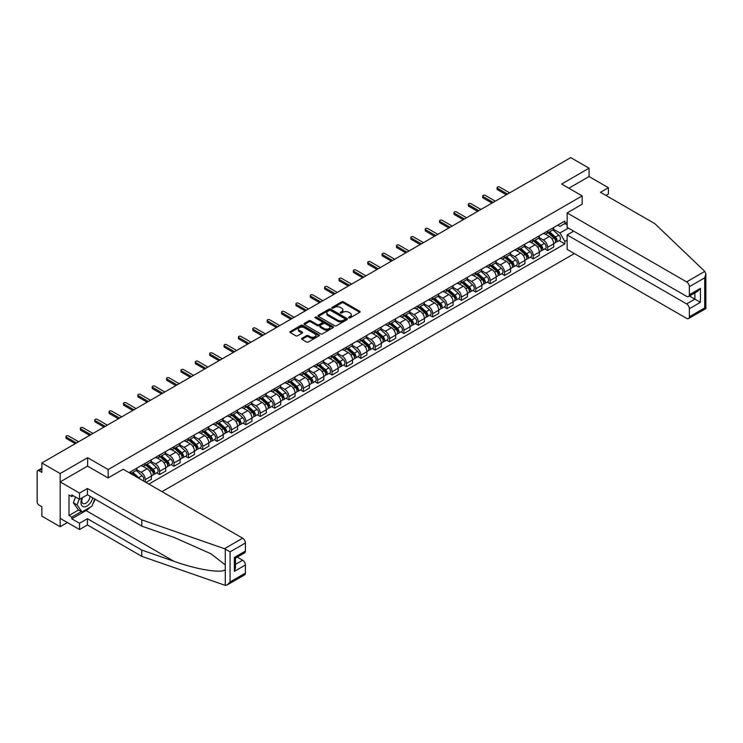 <?xml version="1.0" encoding="UTF-8"?>
<svg xmlns="http://www.w3.org/2000/svg" width="743" height="743" viewBox="0 0 743 743"><rect width="100%" height="100%" fill="white"/><g stroke="black" fill="none" stroke-linecap="round" stroke-linejoin="round"><path stroke-width="1.11" d="M348.866 317.855A0.892 0.52 0 0 0 350.139 317.855L359.742 312.311A1.282 0.734 0 0 0 360.114 311.791A1.282 0.734 0 0 0 359.742 311.271L343.47 301.872A1.282 0.734 0 0 0 341.659 301.872L332.056 307.416A0.892 0.52 0 0 0 333.319 308.15L334.564 307.426A4.096 2.359 0 0 1 340.35 307.426L341.706 308.215A4.096 2.359 0 0 1 342.904 309.887A4.096 2.359 0 0 1 341.706 311.549L340.461 312.274A0.892 0.52 0 0 0 341.724 312.998L342.969 312.283A4.096 2.359 0 0 1 348.755 312.283L350.111 313.063A4.096 2.359 0 0 1 351.309 314.735A4.096 2.359 0 0 1 350.111 316.407L348.866 317.122A0.892 0.52 0 0 0 348.866 317.855L348.866 317.122M301.974 338.306A1.282 0.734 0 0 0 301.593 338.827A1.282 0.734 0 0 0 301.974 339.347L306.534 341.984A1.282 0.734 0 0 0 308.345 341.984L319.016 335.827A1.282 0.734 0 0 0 319.388 335.307A1.282 0.734 0 0 0 319.016 334.777L302.735 325.388A1.282 0.734 0 0 0 300.934 325.388L290.262 331.545A1.282 0.734 0 0 0 289.891 332.065A1.282 0.734 0 0 0 290.262 332.585L295.779 335.771A1.282 0.734 0 0 0 297.581 335.771L302.15 333.133A1.282 0.734 0 0 0 302.522 332.613A1.282 0.734 0 0 0 302.15 332.093L299.42 330.514A3.418 1.978 0 0 1 298.417 329.121A3.418 1.978 0 0 1 300.525 327.291A3.418 1.978 0 0 1 304.249 327.719L314.967 333.904A3.418 1.978 0 0 1 315.97 335.307A3.418 1.978 0 0 1 313.852 337.127A3.418 1.978 0 0 1 310.128 336.7L308.345 335.669A1.282 0.734 0 0 0 306.534 335.669L301.974 338.306L301.974 339.347L306.534 336.737L306.534 335.669M108.162 469.557L87.628 457.697L60.174 473.551L41.849 462.963L570.735 157.618L589.06 168.197L561.615 184.041L582.159 195.901L108.162 469.557L108.162 477.907M334.656 325.75A1.282 0.734 0 0 0 336.458 325.75L347.13 319.592A1.282 0.734 0 0 0 347.501 319.072A1.282 0.734 0 0 0 347.13 318.552L330.858 309.153A1.282 0.734 0 0 0 329.047 309.153L318.375 315.311A1.282 0.734 0 0 0 318.004 315.831A1.282 0.734 0 0 0 318.375 316.36L334.656 325.75M315.617 318.05A0.892 0.52 0 0 1 316.527 318.18L333.05 327.719L322.406 333.867A1.282 0.734 0 0 1 320.595 333.867L304.324 324.468L304.324 323.428A1.282 0.734 0 0 0 303.943 323.948A1.282 0.734 0 0 0 304.324 324.468M304.324 323.428L308.884 320.79A1.282 0.734 0 0 1 310.695 320.79L317.298 324.607A1.282 0.734 0 0 0 319.1 324.607L322.128 322.852A1.282 0.734 0 0 0 322.508 322.332A1.282 0.734 0 0 0 322.128 321.812L315.264 317.846A0.892 0.52 0 0 1 316.527 317.112L333.068 326.669A1.282 0.734 0 0 1 333.449 327.189A1.282 0.734 0 0 1 333.068 327.709L333.068 326.669M60.174 473.551L60.174 526.722L41.849 516.144L41.849 506.735L38.989 505.082A2.61 1.505 -120 0 1 37.15 501.887L37.15 471.796A2.61 1.505 -120 0 1 37.689 470.598L41.849 468.201M162.002 491.652L574.376 253.577M60.174 526.722L67.409 522.552M41.849 462.963L41.849 472.381L38.989 470.728A2.61 1.505 -120 0 0 37.689 470.598M605.916 195.428L608.406 193.988L608.406 187.71L589.06 176.546L589.06 168.197M547.619 230.999A5.99 3.455 60 0 1 546.374 233.692L552.448 230.181A5.99 3.455 -120 0 0 553.693 227.488M538.991 237.454L543.374 239.989A5.99 3.455 60 0 1 547.619 247.326L553.693 243.815A5.99 3.455 -120 0 0 549.458 236.478L545.102 233.971M553.693 243.815L553.693 247.057L547.619 250.567L544.703 248.886M546.374 233.692A5.99 3.455 60 0 1 543.421 233.423M547.619 247.326L547.619 250.567M533.242 239.302A5.99 3.455 60 0 1 532.007 241.986L538.081 238.475A5.99 3.455 -120 0 0 539.325 235.791M530.335 257.18L533.242 258.87L539.325 255.36L539.325 252.109A5.99 3.455 -120 0 0 535.09 244.772L530.734 242.264M532.007 241.986A5.99 3.455 60 0 1 529.053 241.716M524.614 245.747L529.007 248.283A5.99 3.455 60 0 1 533.242 255.62L533.242 258.87M518.874 247.595A5.99 3.455 60 0 1 517.639 250.28L523.713 246.769A5.99 3.455 -120 0 0 524.957 244.085M515.958 265.483L518.874 267.164L524.957 263.654L524.957 260.412A5.99 3.455 -120 0 0 520.722 253.066L516.366 250.558M517.639 250.28A5.99 3.455 60 0 1 514.685 250.01M510.246 254.041L514.639 256.576A5.99 3.455 60 0 1 518.874 263.923L518.874 267.164M504.506 255.889A5.99 3.455 60 0 1 503.271 258.583L509.345 255.072A5.99 3.455 -120 0 0 510.59 252.379M501.59 273.777L504.506 275.458L510.59 271.947L510.59 268.706A5.99 3.455 -120 0 0 506.355 261.369L501.999 258.852M503.271 258.583A5.99 3.455 60 0 1 500.318 258.304M495.878 262.344L500.271 264.88A5.99 3.455 60 0 1 504.506 272.217L504.506 275.458M490.139 264.183A5.99 3.455 60 0 1 488.894 266.876L494.977 263.366A5.99 3.455 -120 0 0 496.222 260.672M487.222 282.071L490.139 283.752L496.222 280.241L496.222 277A5.99 3.455 -120 0 0 491.977 269.663L487.631 267.146M488.894 266.876A5.99 3.455 60 0 1 485.95 266.607M481.51 270.638L485.903 273.173A5.99 3.455 60 0 1 490.139 280.51L490.139 283.752M475.771 272.477A5.99 3.455 60 0 1 474.526 275.17L480.61 271.659A5.99 3.455 -120 0 0 481.845 268.966M472.854 290.364L475.771 292.055L481.845 288.544L481.845 285.293A5.99 3.455 -120 0 0 477.61 277.956L473.263 275.449M474.526 275.17A5.99 3.455 60 0 1 471.582 274.901M467.143 278.931L471.536 281.467A5.99 3.455 60 0 1 475.771 288.804L475.771 292.055M461.403 280.78A5.99 3.455 60 0 1 460.158 283.464L466.242 279.953A5.99 3.455 -120 0 0 467.477 277.269M458.487 298.667L461.403 300.348L467.477 296.838L467.477 293.596A5.99 3.455 -120 0 0 463.242 286.25L458.895 283.742M460.158 283.464A5.99 3.455 60 0 1 457.214 283.194M452.775 287.225L457.168 289.761A5.99 3.455 60 0 1 461.403 297.098L461.403 300.348M447.035 289.073A5.99 3.455 60 0 1 445.791 291.758L451.874 288.256A5.99 3.455 -120 0 0 453.109 285.563M444.119 306.961L447.035 308.642L453.109 305.132L453.109 301.89A5.99 3.455 -120 0 0 448.874 294.553L444.528 292.036M445.791 291.758A5.99 3.455 60 0 1 442.837 291.488M438.407 295.528L442.791 298.064A5.99 3.455 60 0 1 447.035 305.401L447.035 308.642M432.667 297.367A5.99 3.455 60 0 1 431.423 300.061L437.497 296.55A5.99 3.455 -120 0 0 438.741 293.856M429.751 315.255L432.667 316.936L438.741 313.425L438.741 310.184A5.99 3.455 -120 0 0 434.506 302.847L430.151 300.33M431.423 300.061A5.99 3.455 60 0 1 428.47 299.791M424.039 303.822L428.423 306.357A5.99 3.455 60 0 1 432.667 313.695L432.667 316.936M418.29 305.661A5.99 3.455 60 0 1 417.055 308.354L423.129 304.844A5.99 3.455 -120 0 0 424.374 302.15M415.383 323.549L418.29 325.23L424.374 321.719L424.374 318.478A5.99 3.455 -120 0 0 420.139 311.141L415.783 308.633M417.055 308.354A5.99 3.455 60 0 1 414.102 308.085M409.662 312.116L414.055 314.651A5.99 3.455 60 0 1 418.29 321.988L418.29 325.23M403.923 313.964A5.99 3.455 60 0 1 402.687 316.648L408.761 313.137A5.99 3.455 -120 0 0 410.006 310.453M401.006 331.842L403.923 333.533L410.006 330.022L410.006 326.771A5.99 3.455 -120 0 0 405.771 319.434L401.415 316.927M402.687 316.648A5.99 3.455 60 0 1 399.734 316.379M395.295 320.409L399.688 322.945A5.99 3.455 60 0 1 403.923 330.282L403.923 333.533M389.555 322.258A5.99 3.455 60 0 1 388.32 324.942L394.394 321.431A5.99 3.455 -120 0 0 395.638 318.747M386.639 340.145L389.555 341.826L395.638 338.316L395.638 335.074A5.99 3.455 -120 0 0 391.403 327.728L387.047 325.22M388.32 324.942A5.99 3.455 60 0 1 385.366 324.672M380.927 328.703L385.32 331.239A5.99 3.455 60 0 1 389.555 338.585L389.555 341.826M375.187 330.551A5.99 3.455 60 0 1 373.943 333.245L380.026 329.734A5.99 3.455 -120 0 0 381.27 327.041M372.271 348.439L375.187 350.12L381.27 346.609L381.27 343.368A5.99 3.455 -120 0 0 377.026 336.031L372.68 333.514M373.943 333.245A5.99 3.455 60 0 1 370.998 332.966M366.559 337.006L370.952 339.542A5.99 3.455 60 0 1 375.187 346.879L375.187 350.12M360.819 338.845A5.99 3.455 60 0 1 359.575 341.539L365.658 338.028A5.99 3.455 -120 0 0 366.893 335.334M357.903 356.733L360.819 358.414L366.893 354.903L366.893 351.662A5.99 3.455 -120 0 0 362.658 344.325L358.312 341.808M359.575 341.539A5.99 3.455 60 0 1 356.631 341.269M352.191 345.3L356.584 347.835A5.99 3.455 60 0 1 360.819 355.173L360.819 358.414M346.452 347.139A5.99 3.455 60 0 1 345.207 349.832L351.29 346.322A5.99 3.455 -120 0 0 352.526 343.637M343.535 365.027L346.452 366.717L352.526 363.206L352.526 359.956A5.99 3.455 -120 0 0 348.291 352.619L343.944 350.111M345.207 349.832A5.99 3.455 60 0 1 342.263 349.563M337.824 353.594L342.217 356.129A5.99 3.455 60 0 1 346.452 363.466L346.452 366.717M332.084 355.442A5.99 3.455 60 0 1 330.839 358.126L336.923 354.615A5.99 3.455 -120 0 0 338.158 351.931M329.168 373.33L332.084 375.011L338.158 371.5L338.158 368.259A5.99 3.455 -120 0 0 333.923 360.912L329.576 358.405M330.839 358.126A5.99 3.455 60 0 1 327.886 357.857M323.456 361.887L327.839 364.423A5.99 3.455 60 0 1 332.084 371.76L332.084 375.011M317.716 363.736A5.99 3.455 60 0 1 316.472 366.42L322.546 362.918A5.99 3.455 -120 0 0 323.79 360.225M314.8 381.623L317.716 383.304L323.79 379.794L323.79 376.552A5.99 3.455 -120 0 0 319.555 369.215L315.199 366.698M316.472 366.42A5.99 3.455 60 0 1 313.518 366.15M309.088 370.19L313.472 372.726A5.99 3.455 60 0 1 317.716 380.063L317.716 383.304M303.339 372.029A5.99 3.455 60 0 1 302.104 374.723L308.178 371.212A5.99 3.455 -120 0 0 309.422 368.519M300.432 389.917L303.339 391.598L309.422 388.087L309.422 384.846A5.99 3.455 -120 0 0 305.187 377.509L300.831 374.992M302.104 374.723A5.99 3.455 60 0 1 299.15 374.453M294.711 378.484L299.104 381.02A5.99 3.455 60 0 1 303.339 388.357L303.339 391.598M288.971 380.323A5.99 3.455 60 0 1 287.736 383.016L293.81 379.506A5.99 3.455 -120 0 0 295.055 376.812M286.055 398.211L288.971 399.892L295.055 396.39L295.055 393.14A5.99 3.455 -120 0 0 290.819 385.803L286.464 383.295M287.736 383.016A5.99 3.455 60 0 1 284.783 382.747M280.343 386.778L284.736 389.313A5.99 3.455 60 0 1 288.971 396.651L288.971 399.892M274.604 388.626A5.99 3.455 60 0 1 273.368 391.31L279.442 387.8A5.99 3.455 -120 0 0 280.687 385.115M271.687 406.505L274.604 408.195L280.687 404.684L280.687 401.434A5.99 3.455 -120 0 0 276.452 394.096L272.096 391.589M273.368 391.31A5.99 3.455 60 0 1 270.415 391.041M265.975 395.072L270.368 397.607A5.99 3.455 60 0 1 274.604 404.944L274.604 408.195M260.236 396.92A5.99 3.455 60 0 1 258.991 399.604L265.075 396.093A5.99 3.455 -120 0 0 266.319 393.409M257.319 414.808L260.236 416.489L266.319 412.978L266.319 409.737A5.99 3.455 -120 0 0 262.075 402.4L257.728 399.883M258.991 399.604A5.99 3.455 60 0 1 256.047 399.335M251.608 403.365L256.001 405.901A5.99 3.455 60 0 1 260.236 413.247L260.236 416.489M245.868 405.214A5.99 3.455 60 0 1 244.623 407.907L250.707 404.396A5.99 3.455 -120 0 0 251.942 401.703M242.952 423.101L245.868 424.782L251.951 421.272L251.951 418.03A5.99 3.455 -120 0 0 247.707 410.693L243.36 408.176M244.623 407.907A5.99 3.455 60 0 1 241.679 407.628M237.24 411.668L241.633 414.204A5.99 3.455 60 0 1 245.868 421.541L245.868 424.782M231.5 413.507A5.99 3.455 60 0 1 230.256 416.201L236.339 412.69A5.99 3.455 -120 0 0 237.574 409.997M228.584 431.395L231.5 433.076L237.574 429.565L237.574 426.324A5.99 3.455 -120 0 0 233.339 418.987L228.993 416.47M230.256 416.201A5.99 3.455 60 0 1 227.312 415.931M222.872 419.962L227.265 422.498A5.99 3.455 60 0 1 231.5 429.835L231.5 433.076M217.132 421.801A5.99 3.455 60 0 1 215.888 424.494L221.971 420.984A5.99 3.455 -120 0 0 223.206 418.3M214.216 439.689L217.132 441.379L223.206 437.868L223.206 434.618A5.99 3.455 -120 0 0 218.971 427.281L214.625 424.773M215.888 424.494A5.99 3.455 60 0 1 212.935 424.225M208.504 428.256L212.897 430.791A5.99 3.455 60 0 1 217.132 438.129L217.132 441.379M202.765 430.104A5.99 3.455 60 0 1 201.52 432.788L207.603 429.278A5.99 3.455 -120 0 0 208.839 426.593M199.848 447.992L202.765 449.673L208.839 446.162L208.839 442.921A5.99 3.455 -120 0 0 204.604 435.574L200.248 433.067M201.52 432.788A5.99 3.455 60 0 1 198.567 432.519M194.137 436.55L198.52 439.085A5.99 3.455 60 0 1 202.765 446.422L202.765 449.673M188.388 438.398A5.99 3.455 60 0 1 187.152 441.082L193.226 437.581A5.99 3.455 -120 0 0 194.471 434.887M185.481 456.286L188.388 457.967L194.471 454.456L194.471 451.215A5.99 3.455 -120 0 0 190.236 443.877L185.88 441.361M187.152 441.082A5.99 3.455 60 0 1 184.199 440.813M179.769 444.853L184.153 447.388A5.99 3.455 60 0 1 188.388 454.725L188.388 457.967M174.02 446.692A5.99 3.455 60 0 1 172.785 449.385L178.859 445.874A5.99 3.455 -120 0 0 180.103 443.181M171.113 464.579L174.02 466.26L180.103 462.75L180.103 459.508A5.99 3.455 -120 0 0 175.868 452.171L171.512 449.654M172.785 449.385A5.99 3.455 60 0 1 169.831 449.116M165.392 453.146L169.785 455.682A5.99 3.455 60 0 1 174.02 463.019L174.02 466.26M159.652 454.985A5.99 3.455 60 0 1 158.417 457.679L164.491 454.168A5.99 3.455 -120 0 0 165.735 451.475M156.736 472.873L159.652 474.554L165.735 471.053L165.735 467.802A5.99 3.455 -120 0 0 161.5 460.465L157.144 457.957M158.417 457.679A5.99 3.455 60 0 1 155.463 457.409M151.024 461.44L155.417 463.976A5.99 3.455 60 0 1 159.652 471.313L159.652 474.554M145.284 463.288A5.99 3.455 60 0 1 144.04 465.972L150.123 462.462A5.99 3.455 -120 0 0 151.368 459.778M146.018 482.43L151.368 479.346L151.368 476.096A5.99 3.455 -120 0 0 147.123 468.759L142.777 466.251M144.04 465.972A5.99 3.455 60 0 1 141.096 465.703M136.656 469.734L141.049 472.269A5.99 3.455 60 0 1 145.284 479.606L145.284 482.003M130.787 473.625L135.755 470.756A5.99 3.455 -120 0 0 136.991 468.071M130.917 471.582A5.99 3.455 60 0 1 130.471 473.449M567.141 224.888L564.838 223.559L559.953 226.374L557.789 225.129M553.359 229.16L559.953 232.968L568.386 228.101M567.141 240.091L564.838 241.429L559.953 232.968M148.879 484.074L564.838 243.927L564.838 241.429M567.141 222.231L564.838 223.559L564.838 221.061L129.078 472.641M582.159 195.901L582.159 204.251M87.628 457.697L87.628 466.158M559.07 240.593L564.838 243.927M349.229 317.985L350.111 317.475A4.096 2.359 0 0 0 351.309 315.803L351.309 314.735M342.904 309.887L342.904 310.945A4.096 2.359 0 0 1 341.706 312.617L340.823 313.128M359.723 312.32L343.47 302.93A1.282 0.734 0 0 0 341.659 302.93L332.409 308.271M347.13 318.552L347.13 319.592L330.858 310.212A1.282 0.734 0 0 0 329.047 310.212L318.394 316.369L318.375 315.311M344.873 319.434A0.892 0.52 0 0 0 344.873 318.701L330.589 310.453A0.892 0.52 0 0 0 329.316 310.453L328.007 311.215A4.096 2.359 0 0 0 326.809 312.887A4.096 2.359 0 0 0 328.007 314.558L337.777 320.196A4.096 2.359 0 0 0 343.563 320.196L344.873 319.434L344.873 320.502A0.892 0.52 0 0 0 345.133 320.131L345.133 319.072M326.809 312.887L326.809 313.945A4.096 2.359 0 0 0 328.007 315.617L328.007 314.558M344.873 320.502L343.563 321.255A4.096 2.359 0 0 1 337.777 321.255L328.007 315.617M304.342 324.487L308.884 321.858L308.884 320.79M322.508 322.332L322.508 323.4A1.282 0.734 0 0 1 322.128 323.92L319.1 325.666A1.282 0.734 0 0 1 317.298 325.666L310.695 321.858A1.282 0.734 0 0 0 308.884 321.858M324.143 328.555A3.418 1.978 0 0 0 327.867 328.982A3.418 1.978 0 0 0 329.985 327.161A3.418 1.978 0 0 0 328.982 325.768L325.202 323.586A1.282 0.734 0 0 0 323.4 323.586L320.372 325.332A1.282 0.734 0 0 0 319.992 325.852A1.282 0.734 0 0 0 320.372 326.381L324.143 328.555L324.143 329.623A3.418 1.978 0 0 0 327.867 330.05A3.418 1.978 0 0 0 329.985 328.22L329.985 327.161M319.992 325.852L319.992 326.92A1.282 0.734 0 0 0 320.372 327.44L320.372 326.381M324.143 329.623L320.372 327.44M315.97 335.307L315.97 336.365A3.418 1.978 0 0 1 313.852 338.195A3.418 1.978 0 0 1 310.128 337.768L308.345 336.737A1.282 0.734 0 0 0 306.534 336.737M298.417 329.121L298.417 330.18A3.418 1.978 0 0 0 299.42 331.582L299.42 330.514M302.132 333.143L299.42 331.582M318.998 335.836L302.735 326.446A1.282 0.734 0 0 0 300.934 326.446L290.281 332.595L290.262 331.545M548.028 232.735L553.888 237.955A3.26 1.876 60 0 1 554.91 242.998L553.693 243.695M548.185 232.875L550.944 234.463M548.622 232.392L555.132 238.206A1.56 0.901 60 0 1 555.625 240.621A1.56 0.901 60 0 1 555.485 240.686M549.597 231.835L555.448 237.054A3.26 1.876 60 0 1 556.47 242.088A3.26 1.876 60 0 1 555.485 242.199M552.857 229.875L558.764 235.141A3.26 1.876 60 0 1 559.785 240.175L556.47 242.088M506.345 194.787L497.504 189.679A1.495 0.864 180 0 1 497.067 189.066L497.067 187.691A1.495 0.864 -0 0 0 497.504 188.295L507.543 194.099M509.67 192.874L499.63 187.078A1.495 0.864 -0 0 0 497.996 186.892A1.495 0.864 -0 0 0 497.067 187.691M533.66 241.029L539.52 246.258A3.26 1.876 60 0 1 540.542 251.292L539.325 251.988M533.818 241.169L536.576 242.757M534.254 240.686L540.765 246.5A1.56 0.901 60 0 1 541.257 248.924A1.56 0.901 60 0 1 541.118 248.979M535.229 240.128L541.08 245.348A3.26 1.876 60 0 1 542.102 250.391A3.26 1.876 60 0 1 541.118 250.493M538.489 238.169L544.396 243.435A3.26 1.876 60 0 1 545.418 248.468L542.102 250.391M519.292 249.323L525.143 254.552A3.26 1.876 60 0 1 526.174 259.586L524.957 260.291M519.45 249.462L522.199 251.06M519.886 248.989L526.397 254.803A1.56 0.901 60 0 1 526.889 257.217A1.56 0.901 60 0 1 526.75 257.273M520.862 248.422L526.713 253.651A3.26 1.876 60 0 1 527.734 258.685A3.26 1.876 60 0 1 526.75 258.787M524.121 246.462L530.028 251.728A3.26 1.876 60 0 1 531.05 256.772L527.734 258.685M704.791 271.399L705.85 273.972L704.708 277.826L689.365 286.677A3.91 2.257 -120 0 0 686.606 281.894L704.791 271.399L654.824 223.662L600.483 192.288L608.406 187.71M573.68 231.157L567.141 234.937L567.141 249.397L686.606 318.375A3.91 2.257 -120 0 0 688.557 318.571A3.91 2.257 -120 0 0 689.365 316.778L689.365 308.698A3.91 2.257 -120 0 0 686.606 303.906L694.9 299.123L700.426 302.317L689.365 308.698M567.141 234.937L686.606 303.906M582.159 204.149L567.141 212.916L567.141 227.386L686.606 296.355A3.91 2.257 -120 0 0 688.557 296.55A3.91 2.257 -120 0 0 689.365 294.757L689.365 286.677M567.141 212.916L686.606 281.894M589.06 176.546L568.85 188.22M689.504 296.011L694.9 299.123L694.9 292.891M689.365 294.757L700.426 288.377L697.658 291.293L688.557 296.55M689.365 316.778L704.708 307.927L705.283 308.261M90.117 507.255A14.656 8.461 -60 0 1 86.058 510.562L71.783 518.8L79.52 523.267L87.442 518.698L141.783 550.071L141.783 556.349L225.287 585.382L227.312 584.871L230.07 581.955L245.404 573.094A3.91 2.257 60 0 1 244.596 574.887L227.312 584.871M141.783 550.071L173.908 561.281C196.728 569.565 222.287 573.689 225.287 569.556L225.287 564.921L210.938 553.767L173.908 537.347L141.783 526.137L87.442 494.764L79.52 499.342L71.783 494.875L71.783 496.575L69.015 494.977L69.015 515.503L71.783 517.1L81.368 511.565M79.52 523.267L79.52 529.545L60.174 518.373L60.174 481.901L87.535 466.102L108.069 477.963L123.18 469.242L242.645 538.211A3.91 2.257 60 0 1 245.404 542.994L245.404 551.083A3.91 2.257 60 0 1 244.596 552.866L235.503 558.123L235.503 567.541L234.351 571.395L234.351 557.464C235.847 558.327 235.847 558.327 234.351 557.464L245.404 551.083M87.442 518.698L87.442 524.967L79.52 529.545M141.783 556.349L87.442 524.967M245.404 542.994L230.07 551.854L224.46 548.705L141.783 519.868L87.442 488.495L79.52 493.064L79.52 499.342M79.52 493.064L60.174 481.901M71.783 518.8L71.783 517.1M87.442 488.495L87.442 494.764M141.783 519.868L141.783 526.137M235.503 564.355L242.645 560.231A3.91 2.257 60 0 1 245.404 565.014L245.404 573.094M242.645 560.231L237.249 557.111M95.113 499.194A14.656 8.461 -60 0 1 93.033 503.42M73.26 495.72L71.783 496.575M69.015 515.503L78.6 509.977M82.157 497.819A8.47 4.885 120 0 0 80.996 502.584A8.47 4.885 120 0 0 86.104 506.466A8.47 4.885 120 0 0 92.717 497.81M82.612 497.559A5.795 3.344 120 0 0 81.795 500.866A5.795 3.344 120 0 0 82.993 503.513A5.795 3.344 120 0 0 87.414 502.008A5.795 3.344 120 0 0 89.987 496.24M94.751 498.99L91.956 506.197L82.009 511.946L78.321 509.819L73.353 502.742L75.563 497.048M82.009 511.946L77.04 504.868L79.241 499.175M73.353 502.742L77.04 504.868M491.977 203.08L483.136 197.982A1.495 0.864 180 0 1 482.699 197.369L482.699 195.985A1.495 0.864 -0 0 0 483.136 196.598L493.176 202.393M495.293 201.167L485.253 195.372A1.495 0.864 -0 0 0 483.628 195.186A1.495 0.864 -0 0 0 482.699 195.985M477.61 211.374L468.768 206.275A1.495 0.864 180 0 1 468.331 205.662L468.331 204.279A1.495 0.864 -0 0 0 468.768 204.892L478.808 210.687M480.925 209.461L470.886 203.666A1.495 0.864 -0 0 0 469.26 203.48A1.495 0.864 -0 0 0 468.331 204.279M504.924 257.626L510.775 262.846A3.26 1.876 60 0 1 511.797 267.879L510.59 268.585M505.082 257.756L507.831 259.353M505.519 257.282L512.029 263.096A1.56 0.901 60 0 1 512.521 265.511A1.56 0.901 60 0 1 512.373 265.567M506.494 256.716L512.345 261.945A3.26 1.876 60 0 1 513.367 266.978A3.26 1.876 60 0 1 512.382 267.081M509.754 254.756L515.661 260.031A3.26 1.876 60 0 1 516.682 265.065L513.367 266.978M490.556 265.92L496.408 271.139A3.26 1.876 60 0 1 497.429 276.182L496.213 276.879M490.705 266.059L493.463 267.647M491.142 265.576L497.661 271.39A1.56 0.901 60 0 1 498.154 273.805A1.56 0.901 60 0 1 498.005 273.861M492.117 265.01L497.977 270.238A3.26 1.876 60 0 1 498.999 275.272A3.26 1.876 60 0 1 498.014 275.374M495.386 263.05L501.293 268.325A3.26 1.876 60 0 1 502.314 273.359L498.999 275.272M476.189 274.213L482.04 279.442A3.26 1.876 60 0 1 483.061 284.476L481.845 285.173M476.337 274.353L479.096 275.941M476.774 273.87L483.294 279.684A1.56 0.901 60 0 1 483.786 282.108A1.56 0.901 60 0 1 483.637 282.164M477.749 273.313L483.609 278.532A3.26 1.876 60 0 1 484.631 283.566A3.26 1.876 60 0 1 483.647 283.677M481.018 271.353L486.925 276.619A3.26 1.876 60 0 1 487.947 281.653L484.631 283.566M463.242 219.677L454.4 214.569A1.495 0.864 180 0 1 453.964 213.956L453.964 212.572A1.495 0.864 -0 0 0 454.4 213.185L464.44 218.981M466.558 217.764L456.518 211.959A1.495 0.864 -0 0 0 454.883 211.774A1.495 0.864 -0 0 0 453.964 212.572M448.874 227.971L440.032 222.863A1.495 0.864 180 0 1 439.596 222.25L439.596 220.866A1.495 0.864 -0 0 0 440.032 221.479L450.072 227.274M452.19 226.058L442.15 220.262A1.495 0.864 -0 0 0 440.515 220.067A1.495 0.864 -0 0 0 439.596 220.866M434.506 236.265L425.665 231.157A1.495 0.864 180 0 1 425.228 230.553L425.228 229.169A1.495 0.864 -0 0 0 425.665 229.782L435.704 235.577M437.822 234.351L427.782 228.556A1.495 0.864 -0 0 0 426.148 228.37A1.495 0.864 -0 0 0 425.228 229.169M461.821 282.507L467.672 287.736A3.26 1.876 60 0 1 468.694 292.77L467.477 293.476M461.97 282.646L464.728 284.235M462.406 282.173L468.926 287.978A1.56 0.901 60 0 1 469.409 290.402A1.56 0.901 60 0 1 469.27 290.457M463.381 281.606L469.242 286.826A3.26 1.876 60 0 1 470.263 291.869A3.26 1.876 60 0 1 469.279 291.971M466.65 279.647L472.557 284.913A3.26 1.876 60 0 1 473.579 289.956L470.263 291.869M420.139 244.558L411.297 239.46A1.495 0.864 180 0 1 410.851 238.847L410.851 237.463A1.495 0.864 -0 0 0 411.297 238.076L421.337 243.871M423.454 242.645L413.414 236.85A1.495 0.864 -0 0 0 411.78 236.664A1.495 0.864 -0 0 0 410.851 237.463M447.444 290.801L453.304 296.03A3.26 1.876 60 0 1 454.326 301.064L453.109 301.769M447.602 290.94L450.36 292.538M448.038 290.467L454.558 296.281A1.56 0.901 60 0 1 455.041 298.695A1.56 0.901 60 0 1 454.902 298.751M449.013 289.9L454.865 295.129A3.26 1.876 60 0 1 455.896 300.163A3.26 1.876 60 0 1 454.911 300.265M452.283 287.94L458.18 293.216A3.26 1.876 60 0 1 459.211 298.249L455.896 300.163M405.771 252.861L396.929 247.753A1.495 0.864 180 0 1 396.483 247.14L396.483 245.757A1.495 0.864 -0 0 0 396.929 246.37L406.969 252.165M409.087 250.939L399.047 245.144A1.495 0.864 -0 0 0 397.412 244.958A1.495 0.864 -0 0 0 396.483 245.757M433.076 299.104L438.937 304.324A3.26 1.876 60 0 1 439.958 309.357L438.741 310.063M433.234 299.243L435.992 300.831M433.671 298.76L440.181 304.574A1.56 0.901 60 0 1 440.673 306.989A1.56 0.901 60 0 1 440.534 307.045M434.646 298.194L440.497 303.423A3.26 1.876 60 0 1 441.518 308.456A3.26 1.876 60 0 1 440.534 308.559M437.906 296.234L443.812 301.509A3.26 1.876 60 0 1 444.834 306.543L441.518 308.456M391.403 261.155L382.552 256.047A1.495 0.864 180 0 1 382.116 255.434L382.116 254.05A1.495 0.864 -0 0 0 382.552 254.663L392.592 260.459M394.719 259.242L384.679 253.447A1.495 0.864 -0 0 0 383.044 253.252A1.495 0.864 -0 0 0 382.116 254.05M418.708 307.398L424.569 312.617A3.26 1.876 60 0 1 425.59 317.66L424.374 318.357M418.866 307.537L421.625 309.125M419.303 307.054L425.813 312.868A1.56 0.901 60 0 1 426.306 315.283A1.56 0.901 60 0 1 426.166 315.348M420.278 306.497L426.129 311.716A3.26 1.876 60 0 1 427.151 316.75A3.26 1.876 60 0 1 426.166 316.862M423.538 304.537L429.445 309.803A3.26 1.876 60 0 1 430.466 314.837L427.151 316.75M377.026 269.449L368.184 264.341A1.495 0.864 180 0 1 367.748 263.728L367.748 262.353A1.495 0.864 -0 0 0 368.184 262.957L378.224 268.762M380.342 267.536L370.302 261.74A1.495 0.864 -0 0 0 368.677 261.555A1.495 0.864 -0 0 0 367.748 262.353M404.341 315.691L410.192 320.92A3.26 1.876 60 0 1 411.223 325.954L410.006 326.651M404.498 315.831L407.248 317.419M404.935 315.348L411.446 321.162A1.56 0.901 60 0 1 411.938 323.586A1.56 0.901 60 0 1 411.798 323.642M405.91 314.791L411.761 320.01A3.26 1.876 60 0 1 412.783 325.053A3.26 1.876 60 0 1 411.798 325.155M409.17 312.831L415.077 318.097A3.26 1.876 60 0 1 416.099 323.131L412.783 325.053M362.658 277.743L353.817 272.644A1.495 0.864 180 0 1 353.38 272.031L353.38 270.647A1.495 0.864 -0 0 0 353.817 271.26L363.856 277.055M365.974 275.829L355.934 270.034A1.495 0.864 -0 0 0 354.309 269.848A1.495 0.864 -0 0 0 353.38 270.647M389.973 323.985L395.824 329.214A3.26 1.876 60 0 1 396.846 334.248L395.638 334.954M390.131 324.124L392.88 325.722M390.567 323.651L397.078 329.465A1.56 0.901 60 0 1 397.57 331.88A1.56 0.901 60 0 1 397.431 331.935M391.542 323.084L397.394 328.313A3.26 1.876 60 0 1 398.415 333.347A3.26 1.876 60 0 1 397.431 333.449M394.802 321.125L400.709 326.391A3.26 1.876 60 0 1 401.731 331.434L398.415 333.347M348.291 286.036L339.449 280.938A1.495 0.864 180 0 1 339.012 280.325L339.012 278.941A1.495 0.864 -0 0 0 339.449 279.554L349.489 285.349M351.606 284.123L341.566 278.328A1.495 0.864 -0 0 0 339.932 278.142A1.495 0.864 -0 0 0 339.012 278.941M375.605 332.288L381.456 337.508A3.26 1.876 60 0 1 382.478 342.542L381.261 343.247M375.754 332.418L378.512 334.016M376.19 331.945L382.71 337.759A1.56 0.901 60 0 1 383.202 340.173A1.56 0.901 60 0 1 383.054 340.229M377.165 331.378L383.026 336.607A3.26 1.876 60 0 1 384.047 341.641A3.26 1.876 60 0 1 383.063 341.743M380.435 329.418L386.341 334.694A3.26 1.876 60 0 1 387.363 339.727L384.047 341.641M333.923 294.339L325.081 289.231A1.495 0.864 180 0 1 324.645 288.618L324.645 287.235A1.495 0.864 -0 0 0 325.081 287.847L335.121 293.643M337.238 292.426L327.199 286.622A1.495 0.864 -0 0 0 325.564 286.436A1.495 0.864 -0 0 0 324.645 287.235M361.237 340.582L367.088 345.801A3.26 1.876 60 0 1 368.11 350.845L366.893 351.541M361.386 340.721L364.144 342.309M361.822 340.238L368.342 346.052A1.56 0.901 60 0 1 368.834 348.467A1.56 0.901 60 0 1 368.686 348.523M362.798 339.672L368.658 344.901A3.26 1.876 60 0 1 369.68 349.934A3.26 1.876 60 0 1 368.695 350.037M366.067 337.712L371.974 342.987A3.26 1.876 60 0 1 372.995 348.021L369.68 349.934M319.555 302.633L310.713 297.525A1.495 0.864 180 0 1 310.277 296.912L310.277 295.538A1.495 0.864 -0 0 0 310.713 296.141L320.753 301.937M322.871 300.72L312.831 294.925A1.495 0.864 -0 0 0 311.196 294.73A1.495 0.864 -0 0 0 310.277 295.538M346.87 348.876L352.721 354.105A3.26 1.876 60 0 1 353.742 359.138L352.526 359.835M347.018 349.015L349.777 350.603M347.455 348.532L353.974 354.346A1.56 0.901 60 0 1 354.457 356.77A1.56 0.901 60 0 1 354.318 356.826M348.43 347.975L354.29 353.194A3.26 1.876 60 0 1 355.312 358.228A3.26 1.876 60 0 1 354.327 358.34M351.699 346.015L357.606 351.281A3.26 1.876 60 0 1 358.628 356.315L355.312 358.228M305.187 310.927L296.346 305.819A1.495 0.864 180 0 1 295.9 305.215L295.9 303.831A1.495 0.864 -0 0 0 296.346 304.444L306.385 310.24M308.503 309.014L298.463 303.218A1.495 0.864 -0 0 0 296.829 303.033A1.495 0.864 -0 0 0 295.9 303.831M332.493 357.169L338.353 362.398A3.26 1.876 60 0 1 339.375 367.432L338.158 368.138M332.65 357.309L335.409 358.897M333.087 356.835L339.607 362.649A1.56 0.901 60 0 1 340.09 365.064A1.56 0.901 60 0 1 339.95 365.119M334.062 356.269L339.913 361.488A3.26 1.876 60 0 1 340.944 366.531A3.26 1.876 60 0 1 339.96 366.633M337.331 354.309L343.229 359.575A3.26 1.876 60 0 1 344.26 364.618L340.944 366.531M290.819 319.221L281.978 314.122A1.495 0.864 180 0 1 281.532 313.509L281.532 312.125A1.495 0.864 -0 0 0 281.978 312.738L292.018 318.533M294.135 317.307L284.095 311.512A1.495 0.864 -0 0 0 282.461 311.326A1.495 0.864 -0 0 0 281.532 312.125M318.125 365.463L323.985 370.692A3.26 1.876 60 0 1 325.007 375.726L323.79 376.432M318.283 365.602L321.041 367.2M318.719 365.129L325.23 370.943A1.56 0.901 60 0 1 325.722 373.357A1.56 0.901 60 0 1 325.583 373.413M319.694 364.562L325.545 369.791A3.26 1.876 60 0 1 326.567 374.825A3.26 1.876 60 0 1 325.592 374.927M322.954 362.603L328.861 367.878A3.26 1.876 60 0 1 329.883 372.912L326.567 374.825M276.452 327.524L267.601 322.416A1.495 0.864 180 0 1 267.164 321.803L267.164 320.419A1.495 0.864 -0 0 0 267.601 321.032L277.641 326.827M279.767 325.601L269.728 319.806A1.495 0.864 -0 0 0 268.093 319.62A1.495 0.864 -0 0 0 267.164 320.419M303.757 373.766L309.617 378.986A3.26 1.876 60 0 1 310.639 384.02L309.422 384.725M303.915 373.905L306.673 375.494M304.351 373.423L310.862 379.236A1.56 0.901 60 0 1 311.354 381.651A1.56 0.901 60 0 1 311.215 381.707M305.327 372.856L311.178 378.085A3.26 1.876 60 0 1 312.199 383.119A3.26 1.876 60 0 1 311.215 383.221M308.586 370.896L314.493 376.172A3.26 1.876 60 0 1 315.515 381.205L312.199 383.119M262.075 335.817L253.233 330.709A1.495 0.864 180 0 1 252.796 330.096L252.796 328.712A1.495 0.864 -0 0 0 253.233 329.325L263.273 335.121M265.39 333.904L255.351 328.109A1.495 0.864 -0 0 0 253.725 327.914A1.495 0.864 -0 0 0 252.796 328.712M289.389 382.06L295.24 387.279A3.26 1.876 60 0 1 296.271 392.323L295.055 393.019M289.547 382.199L292.305 383.787M289.984 381.716L296.494 387.53A1.56 0.901 60 0 1 296.986 389.945A1.56 0.901 60 0 1 296.847 390.01M290.959 381.159L296.81 386.379A3.26 1.876 60 0 1 297.832 391.412A3.26 1.876 60 0 1 296.847 391.524M294.219 379.199L300.126 384.465A3.26 1.876 60 0 1 301.147 389.499L297.832 391.412M247.707 344.111L238.865 339.003A1.495 0.864 180 0 1 238.429 338.39L238.429 337.016A1.495 0.864 -0 0 0 238.865 337.619L248.905 343.424M251.023 342.198L240.983 336.403A1.495 0.864 -0 0 0 239.357 336.217A1.495 0.864 -0 0 0 238.429 337.016M275.021 390.354L280.873 395.582A3.26 1.876 60 0 1 281.894 400.616L280.687 401.313M275.179 390.493L277.928 392.081M275.616 390.01L282.126 395.824A1.56 0.901 60 0 1 282.619 398.248A1.56 0.901 60 0 1 282.479 398.304M276.591 389.453L282.442 394.672A3.26 1.876 60 0 1 283.464 399.715A3.26 1.876 60 0 1 282.479 399.818M279.851 387.493L285.758 392.759A3.26 1.876 60 0 1 286.779 397.793L283.464 399.715M233.339 352.405L224.497 347.306A1.495 0.864 180 0 1 224.061 346.693L224.061 345.309A1.495 0.864 -0 0 0 224.497 345.922L234.537 351.718M236.655 350.492L226.615 344.696A1.495 0.864 -0 0 0 224.98 344.511A1.495 0.864 -0 0 0 224.061 345.309M260.654 398.647L266.505 403.876A3.26 1.876 60 0 1 267.526 408.91L266.31 409.616M260.812 398.787L263.561 400.384M261.239 398.313L267.759 404.127A1.56 0.901 60 0 1 268.251 406.542A1.56 0.901 60 0 1 268.102 406.597M262.214 397.746L268.074 402.975A3.26 1.876 60 0 1 269.096 408.009A3.26 1.876 60 0 1 268.112 408.111M265.483 395.787L271.39 401.053A3.26 1.876 60 0 1 272.412 406.096L269.096 408.009M218.971 360.699L210.13 355.6A1.495 0.864 180 0 1 209.693 354.987L209.693 353.603A1.495 0.864 -0 0 0 210.13 354.216L220.169 360.011M222.287 358.785L212.247 352.99A1.495 0.864 -0 0 0 210.613 352.804A1.495 0.864 -0 0 0 209.693 353.603M246.286 406.95L252.137 412.17A3.26 1.876 60 0 1 253.159 417.204L251.942 417.91M246.435 407.08L249.193 408.678M246.871 406.607L253.391 412.421A1.56 0.901 60 0 1 253.883 414.835A1.56 0.901 60 0 1 253.734 414.891M247.846 406.04L253.707 411.269A3.26 1.876 60 0 1 254.728 416.303A3.26 1.876 60 0 1 253.744 416.405M251.115 404.081L257.022 409.356A3.26 1.876 60 0 1 258.044 414.39L254.728 416.303M204.604 369.002L195.762 363.894A1.495 0.864 180 0 1 195.325 363.281L195.325 361.897A1.495 0.864 -0 0 0 195.762 362.51L205.802 368.305M207.919 367.088L197.879 361.284A1.495 0.864 -0 0 0 196.245 361.098A1.495 0.864 -0 0 0 195.325 361.897M231.918 415.244L237.769 420.464A3.26 1.876 60 0 1 238.791 425.507L237.574 426.203M232.067 415.383L234.825 416.972M232.503 414.9L239.023 420.714A1.56 0.901 60 0 1 239.515 423.129A1.56 0.901 60 0 1 239.367 423.185M233.478 414.334L239.339 419.563A3.26 1.876 60 0 1 240.361 424.597A3.26 1.876 60 0 1 239.376 424.699M236.748 412.374L242.655 417.65A3.26 1.876 60 0 1 243.676 422.683L240.361 424.597M190.236 377.295L181.394 372.187A1.495 0.864 180 0 1 180.948 371.574L180.948 370.2A1.495 0.864 -0 0 0 181.394 370.803L191.434 376.599M193.552 375.382L183.512 369.587A1.495 0.864 -0 0 0 181.877 369.392A1.495 0.864 -0 0 0 180.948 370.2M217.541 423.538L223.402 428.767A3.26 1.876 60 0 1 224.423 433.801L223.206 434.497M217.699 423.677L220.457 425.265M218.136 423.194L224.655 429.008A1.56 0.901 60 0 1 225.138 431.432A1.56 0.901 60 0 1 224.999 431.488M219.111 422.637L224.962 427.857A3.26 1.876 60 0 1 225.993 432.89A3.26 1.876 60 0 1 225.008 433.002M222.38 420.677L228.287 425.943A3.26 1.876 60 0 1 229.308 430.977L225.993 432.89M175.868 385.589L167.026 380.481A1.495 0.864 180 0 1 166.581 379.877L166.581 378.493A1.495 0.864 -0 0 0 167.026 379.106L177.066 384.902M179.184 383.676L169.144 377.881A1.495 0.864 -0 0 0 167.509 377.695A1.495 0.864 -0 0 0 166.581 378.493M203.173 431.832L209.034 437.06A3.26 1.876 60 0 1 210.055 442.094L208.839 442.8M203.331 431.971L206.09 433.559M203.768 431.497L210.278 437.311A1.56 0.901 60 0 1 210.771 439.726A1.56 0.901 60 0 1 210.631 439.782M204.743 430.931L210.594 436.15A3.26 1.876 60 0 1 211.616 441.193A3.26 1.876 60 0 1 210.641 441.296M208.003 428.971L213.91 434.237A3.26 1.876 60 0 1 214.931 439.28L211.616 441.193M161.5 393.883L152.649 388.784A1.495 0.864 180 0 1 152.213 388.171L152.213 386.787A1.495 0.864 -0 0 0 152.649 387.4L162.689 393.196M164.816 391.97L154.776 386.174A1.495 0.864 -0 0 0 153.142 385.988A1.495 0.864 -0 0 0 152.213 386.787M188.806 440.125L194.666 445.354A3.26 1.876 60 0 1 195.688 450.388L194.471 451.094M188.963 440.265L191.722 441.862M189.4 439.791L195.911 445.605A1.56 0.901 60 0 1 196.403 448.02A1.56 0.901 60 0 1 196.263 448.075M190.375 439.224L196.226 444.453A3.26 1.876 60 0 1 197.248 449.487A3.26 1.876 60 0 1 196.263 449.589M193.635 437.265L199.542 442.54A3.26 1.876 60 0 1 200.564 447.574L197.248 449.487M147.123 402.186L138.282 397.078A1.495 0.864 180 0 1 137.845 396.465L137.845 395.081A1.495 0.864 -0 0 0 138.282 395.694L148.321 401.489M150.439 400.263L140.399 394.468A1.495 0.864 -0 0 0 138.774 394.282A1.495 0.864 -0 0 0 137.845 395.081M174.438 448.428L180.298 453.648A3.26 1.876 60 0 1 181.32 458.682L180.103 459.388M174.596 448.568L177.354 450.156M175.032 448.085L181.543 453.899A1.56 0.901 60 0 1 182.035 456.313A1.56 0.901 60 0 1 181.896 456.369M176.007 447.518L181.859 452.747A3.26 1.876 60 0 1 182.88 457.781A3.26 1.876 60 0 1 181.896 457.883M179.267 445.559L185.174 450.834A3.26 1.876 60 0 1 186.196 455.868L182.88 457.781M132.756 410.48L123.914 405.372A1.495 0.864 180 0 1 123.477 404.759L123.477 403.375A1.495 0.864 -0 0 0 123.914 403.988L133.954 409.783M136.071 408.566L126.031 402.771A1.495 0.864 -0 0 0 124.406 402.576A1.495 0.864 -0 0 0 123.477 403.375M160.07 456.722L165.921 461.942A3.26 1.876 60 0 1 166.943 466.985L165.735 467.681M160.228 456.861L162.977 458.45M160.664 456.378L167.175 462.192A1.56 0.901 60 0 1 167.667 464.607A1.56 0.901 60 0 1 167.528 464.672M161.64 455.821L167.491 461.041A3.26 1.876 60 0 1 168.512 466.075A3.26 1.876 60 0 1 167.528 466.186M164.9 453.862L170.806 459.128A3.26 1.876 60 0 1 171.828 464.161L168.512 466.075M118.388 418.773L109.546 413.665A1.495 0.864 180 0 1 109.11 413.062L109.11 411.678A1.495 0.864 -0 0 0 109.546 412.281L119.586 418.086M121.703 416.86L111.664 411.065A1.495 0.864 -0 0 0 110.029 410.879A1.495 0.864 -0 0 0 109.11 411.678M145.702 465.016L151.553 470.245A3.26 1.876 60 0 1 152.575 475.279L151.368 475.975M145.86 465.155L148.609 466.743M146.287 464.672L152.807 470.486A1.56 0.901 60 0 1 153.299 472.91A1.56 0.901 60 0 1 153.151 472.966M147.263 464.115L153.123 469.335A3.26 1.876 60 0 1 154.145 474.378A3.26 1.876 60 0 1 153.16 474.48M150.532 462.155L156.439 467.421A3.26 1.876 60 0 1 157.46 472.455L154.145 474.378M104.02 427.067L95.178 421.968A1.495 0.864 180 0 1 94.742 421.355L94.742 419.971A1.495 0.864 -0 0 0 95.178 420.584L105.218 426.38M107.336 425.154L97.296 419.358A1.495 0.864 -0 0 0 95.661 419.173A1.495 0.864 -0 0 0 94.742 419.971M131.335 473.31L133.341 475.111M131.483 473.449L134.242 475.046M136.099 476.7L131.92 472.975M132.895 472.409L138.755 477.638A3.26 1.876 60 0 1 139.693 478.771M136.164 470.449L142.071 475.715A3.26 1.876 60 0 1 143.111 480.749M89.652 435.361L80.811 430.262A1.495 0.864 180 0 1 80.374 429.649L80.374 428.265A1.495 0.864 -0 0 0 80.811 428.878L90.85 434.674M92.968 433.448L82.928 427.652A1.495 0.864 -0 0 0 81.293 427.466A1.495 0.864 -0 0 0 80.374 428.265M75.284 443.664L66.443 438.556A1.495 0.864 180 0 1 66.006 437.943L66.006 436.559A1.495 0.864 -0 0 0 66.443 437.172L76.483 442.967M78.6 441.751L68.56 435.946A1.495 0.864 -0 0 0 66.926 435.76A1.495 0.864 -0 0 0 66.006 436.559M145.284 479.606L151.368 476.096M159.652 471.313L165.735 467.802M174.02 463.019L180.103 459.508M188.388 454.725L194.471 451.215M202.765 446.422L208.839 442.921M217.132 438.129L223.206 434.618M231.5 429.835L237.574 426.324M245.868 421.541L251.951 418.03M260.236 413.247L266.319 409.737M274.604 404.944L280.687 401.434M288.971 396.651L295.055 393.14M303.339 388.357L309.422 384.846M317.716 380.063L323.79 376.552M332.084 371.76L338.158 368.259M346.452 363.466L352.526 359.956M360.819 355.173L366.893 351.662M375.187 346.879L381.27 343.368M389.555 338.585L395.638 335.074M403.923 330.282L410.006 326.771M418.29 321.988L424.374 318.478M432.667 313.695L438.741 310.184M447.035 305.401L453.109 301.89M461.403 297.098L467.477 293.596M475.771 288.804L481.845 285.293M490.139 280.51L496.222 277M504.506 272.217L510.59 268.706M518.874 263.923L524.957 260.412M533.242 255.62L539.325 252.109M141.049 472.269L147.123 468.759M155.417 463.976L161.5 460.465M169.785 455.682L175.868 452.171M184.153 447.388L190.236 443.877M198.52 439.085L204.604 435.574M212.897 430.791L218.971 427.281M227.265 422.498L233.339 418.987M241.633 414.204L247.707 410.693M256.001 405.901L262.075 402.4M270.368 397.607L276.452 394.096M284.736 389.313L290.819 385.803M299.104 381.02L305.187 377.509M313.472 372.726L319.555 369.215M327.839 364.423L333.923 360.912M342.217 356.129L348.291 352.619M356.584 347.835L362.658 344.325M370.952 339.542L377.026 336.031M385.32 331.239L391.403 327.728M399.688 322.945L405.771 319.434M414.055 314.651L420.139 311.141M428.423 306.357L434.506 302.847M442.791 298.064L448.874 294.553M457.168 289.761L463.242 286.25M471.536 281.467L477.61 277.956M485.903 273.173L491.977 269.663M500.271 264.88L506.355 261.369M514.639 256.576L520.722 253.066M529.007 248.283L535.09 244.772M543.374 239.989L549.458 236.478M41.849 469.084L38.989 470.728M350.111 317.475L350.111 316.407M340.461 312.998L340.461 312.274M341.706 312.617L341.706 311.549M332.056 308.15L332.056 307.416M341.659 302.93L341.659 301.872M343.47 302.93L343.47 301.872M359.742 312.311L359.742 311.271M329.047 310.212L329.047 309.153M330.858 310.212L330.858 309.153M337.777 321.255L337.777 320.196M343.563 321.255L343.563 320.196M310.695 321.858L310.695 320.79M317.298 325.666L317.298 324.607M319.1 325.666L319.1 324.607M322.128 323.92L322.128 322.852M316.527 318.18L316.527 317.112M308.345 336.737L308.345 335.669M310.128 337.768L310.128 336.7M302.15 333.133L302.15 332.093M300.934 326.446L300.934 325.388M302.735 326.446L302.735 325.388M319.016 335.827L319.016 334.777M553.888 237.955L552.058 239.014M555.95 239.905L555.365 240.249M558.764 235.141L555.448 237.054M497.504 188.295L497.504 189.679M539.52 246.258L537.691 247.308M541.582 248.208L540.997 248.543M544.396 243.435L541.08 245.348M525.143 254.552L523.323 255.601M527.214 256.502L526.629 256.837M530.028 251.728L526.713 253.651M704.708 307.927L704.708 277.826M700.426 288.377L700.426 302.317M225.287 585.382L225.287 569.556M225.287 564.921L225.287 549.086M230.07 551.854L230.07 581.955M245.404 565.014L234.351 571.395M224.46 548.705L242.645 538.211M86.058 510.562L173.908 561.281M483.136 196.598L483.136 197.982M468.768 204.892L468.768 206.275M510.775 262.846L508.955 263.904M512.846 264.796L512.261 265.14M515.661 260.031L512.345 261.945M496.408 271.139L494.587 272.198M498.479 273.09L497.884 273.433M501.293 268.325L497.977 270.238M482.04 279.442L480.219 280.492M484.102 281.383L483.517 281.727M486.925 276.619L483.609 278.532M454.4 213.185L454.4 214.569M440.032 221.479L440.032 222.863M425.665 229.782L425.665 231.157M467.672 287.736L465.842 288.786M469.734 289.686L469.149 290.021M472.557 284.913L469.242 286.826M411.297 238.076L411.297 239.46M453.304 296.03L451.475 297.089M455.366 297.98L454.781 298.314M458.18 293.216L454.865 295.129M396.929 246.37L396.929 247.753M438.937 304.324L437.107 305.382M440.998 306.274L440.413 306.618M443.812 301.509L440.497 303.423M382.552 254.663L382.552 256.047M424.569 312.617L422.739 313.676M426.631 314.568L426.045 314.911M429.445 309.803L426.129 311.716M368.184 262.957L368.184 264.341M410.192 320.92L408.371 321.97M412.263 322.871L411.678 323.205M415.077 318.097L411.761 320.01M353.817 271.26L353.817 272.644M395.824 329.214L394.004 330.264M397.895 331.164L397.31 331.499M400.709 326.391L397.394 328.313M339.449 279.554L339.449 280.938M381.456 337.508L379.636 338.567M383.527 339.458L382.933 339.802M386.341 334.694L383.026 336.607M325.081 287.847L325.081 289.231M367.088 345.801L365.268 346.86M369.15 347.752L368.565 348.096M371.974 342.987L368.658 344.901M310.713 296.141L310.713 297.525M352.721 354.105L350.891 355.154M354.782 356.046L354.197 356.389M357.606 351.281L354.29 353.194M296.346 304.444L296.346 305.819M338.353 362.398L336.523 363.448M340.415 364.349L339.83 364.683M343.229 359.575L339.913 361.488M281.978 312.738L281.978 314.122M323.985 370.692L322.156 371.751M326.047 372.642L325.462 372.977M328.861 367.878L325.545 369.791M267.601 321.032L267.601 322.416M309.617 378.986L307.788 380.044M311.679 380.936L311.094 381.28M314.493 376.172L311.178 378.085M253.233 329.325L253.233 330.709M295.24 387.279L293.42 388.338M297.311 389.23L296.726 389.573M300.126 384.465L296.81 386.379M238.865 337.619L238.865 339.003M280.873 395.582L279.052 396.632M282.944 397.533L282.359 397.867M285.758 392.759L282.442 394.672M224.497 345.922L224.497 347.306M266.505 403.876L264.684 404.926M268.576 405.827L267.982 406.161M271.39 401.053L268.074 402.975M210.13 354.216L210.13 355.6M252.137 412.17L250.317 413.229M254.199 414.12L253.614 414.464M257.022 409.356L253.707 411.269M195.762 362.51L195.762 363.894M237.769 420.464L235.94 421.522M239.831 422.414L239.246 422.758M242.655 417.65L239.339 419.563M181.394 370.803L181.394 372.187M223.402 428.767L221.572 429.816M225.463 430.708L224.878 431.051M228.287 425.943L224.962 427.857M167.026 379.106L167.026 380.481M209.034 437.06L207.204 438.11M211.096 439.011L210.51 439.345M213.91 434.237L210.594 436.15M152.649 387.4L152.649 388.784M194.666 445.354L192.836 446.413M196.728 447.305L196.143 447.639M199.542 442.54L196.226 444.453M138.282 395.694L138.282 397.078M180.298 453.648L178.469 454.707M182.36 455.598L181.775 455.942M185.174 450.834L181.859 452.747M123.914 403.988L123.914 405.372M165.921 461.942L164.101 463M167.992 463.892L167.407 464.236M170.806 459.128L167.491 461.041M109.546 412.281L109.546 413.665M151.553 470.245L149.733 471.294M153.625 472.195L153.03 472.529M156.439 467.421L153.123 469.335M95.178 420.584L95.178 421.968M142.071 475.715L138.755 477.638M80.811 428.878L80.811 430.262M66.443 437.172L66.443 438.556M705.85 273.972L705.85 308.586L688.557 318.571"/></g></svg>

